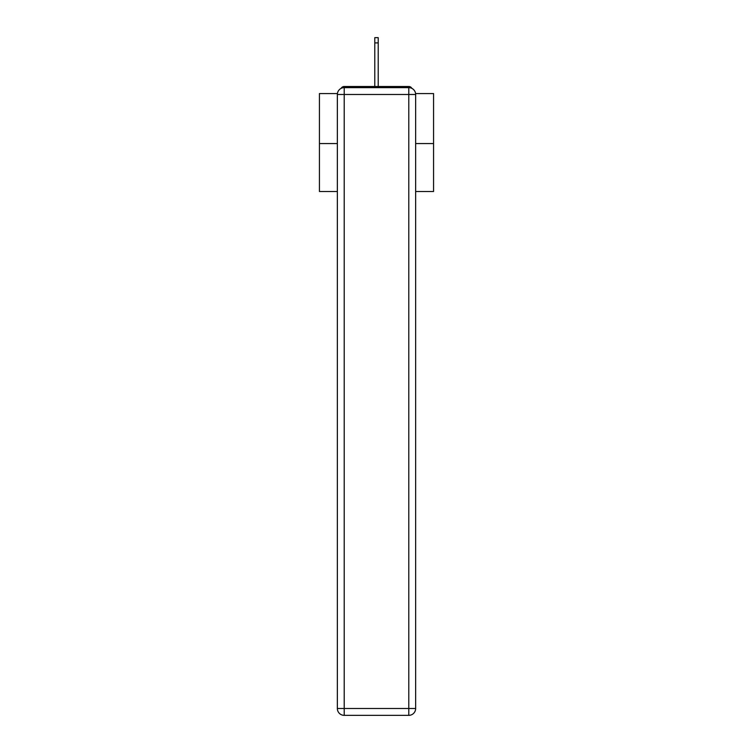 <?xml version="1.0" encoding="UTF-8"?>
<svg xmlns="http://www.w3.org/2000/svg" width="753" height="753" viewBox="0 0 753 753"><rect width="100%" height="100%" fill="white"/><g stroke="black" fill="none" stroke-linecap="round" stroke-linejoin="round"><path stroke-width="1.13" d="M415.581 93.57L433.568 93.57L433.568 191.497L415.647 191.497M337.353 143.559L319.432 143.559L319.432 191.497L337.353 191.497M319.432 143.559L319.432 93.57L337.419 93.57M433.568 143.559L415.647 143.559M411.844 88.355A3.426 3.426 0 0 0 408.794 86.501L344.206 86.501A3.426 3.426 0 0 0 341.156 88.355M408.794 86.501L394.308 86.501M358.692 86.501L344.206 86.501M344.206 87.64L408.794 87.64A6.852 6.852 0 0 1 415.647 94.483L415.647 708.498A6.852 6.852 0 0 1 408.794 715.35L344.206 715.35L344.206 708.498L408.794 708.498L408.794 94.483L344.206 94.483L344.206 708.498L337.353 708.498L337.353 94.483L344.206 94.483L344.206 87.64A6.852 6.852 0 0 0 337.353 94.483A6.852 6.852 0 0 1 344.206 87.64M337.353 708.498A6.852 6.852 0 0 0 344.206 715.35A6.852 6.852 0 0 1 337.353 708.498M378.213 42.902L374.787 42.902L374.787 37.65L378.213 37.65L378.213 86.501M374.787 42.902L374.787 86.501M408.794 715.35A6.852 6.852 0 0 0 415.647 708.498L408.794 708.498L408.794 715.35M415.647 94.483A6.852 6.852 0 0 0 408.794 87.64L408.794 94.483L415.647 94.483"/></g></svg>
